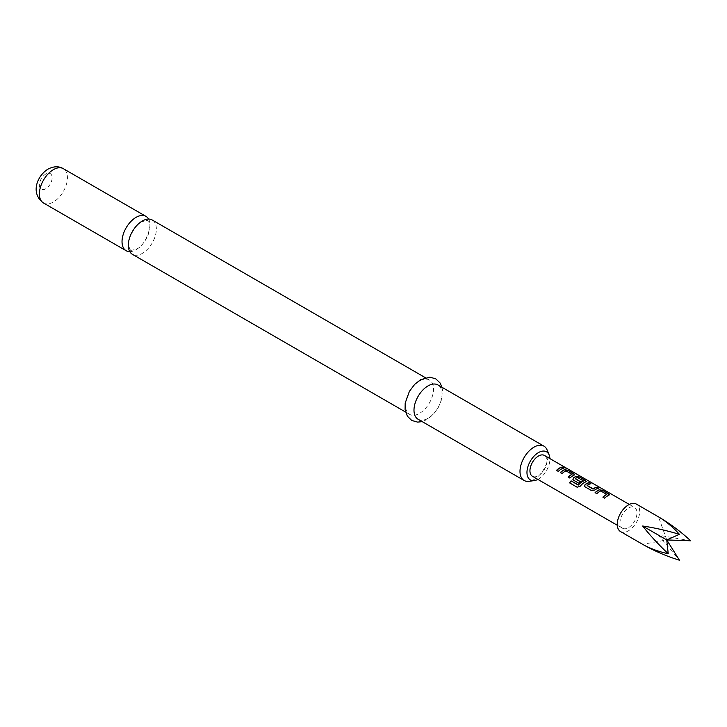 <?xml version="1.0" encoding="UTF-8"?>
<svg xmlns="http://www.w3.org/2000/svg" width="727" height="727" viewBox="0 0 727 727"><rect width="100%" height="100%" fill="white"/><g stroke="black" fill="none" stroke-linecap="round" stroke-linejoin="round"><path stroke-width="0.55" stroke-dasharray="3.63 2.73" d="M563.543 467.134L565.724 468.052M152.261 220.008A19.82 11.441 -60 0 1 155.296 235.893A19.82 11.441 -60 0 1 142.347 253.359A19.82 11.441 -60 0 1 132.441 254.341M617.287 525.257L622.466 528.238A12.014 6.934 120 0 0 634.48 521.304A12.014 6.934 120 0 0 634.48 507.437A12.014 6.934 120 0 0 622.466 514.371A12.014 6.934 120 0 0 622.466 528.238L617.287 525.257M629.3 504.447L634.48 507.437M129.806 251.633A19.82 11.441 120 0 0 136.049 249.725A19.82 11.441 120 0 0 148.599 219.081M537.871 479.402A16.221 9.36 120 0 0 538.434 479.093A16.221 9.36 120 0 0 549.885 458.592M547.113 449.968A19.82 11.441 -60 0 1 534.018 479.493A19.82 11.441 -60 0 1 529.02 481.31M418.098 419.261A19.82 11.441 120 0 0 428.003 418.279A19.82 11.441 120 0 0 440.953 400.813A19.82 11.441 120 0 0 437.918 384.937M419.515 381.012A19.82 11.441 120 0 0 406.566 398.478A19.82 11.441 120 0 0 409.601 414.363A19.82 11.441 120 0 0 419.515 413.381A19.82 11.441 120 0 0 432.456 395.915A19.82 11.441 120 0 0 429.421 380.03A19.82 11.441 120 0 0 419.515 381.012M544.441 455.447A12.014 6.934 -60 0 1 544.441 469.324A12.014 6.934 -60 0 1 532.428 476.258M620.54 531.573A15.858 9.151 120 0 0 636.398 522.413A15.858 9.151 120 0 0 636.398 504.102M690.65 540.788L658.489 535.163L679.436 560.208M658.489 535.163L666.759 539.943L642.632 544.323M666.759 539.943L658.489 516.852M563.998 468.088L563.943 468.306A11.768 6.797 120 0 0 558.345 471.55L558.291 471.396M556.564 470.514L558.345 471.55M565.96 470.851L565.933 471.06A11.768 6.797 120 0 0 562.153 473.74L562.089 473.595M566.169 471.078L571.958 474.204M568.15 477.212L569.877 478.093M569.941 478.239A11.768 6.797 120 0 1 573.957 475.458L573.985 475.249M573.957 475.458L574.594 474.813M560.363 472.714L562.153 473.74M577.111 487.208L569.723 482.973A11.768 6.797 120 0 0 569.723 482.973L569.614 482.882M577.22 487.299L580.128 486.281M580.21 486.399A11.768 6.797 120 0 1 585.553 482.155L585.58 481.946M585.553 482.155L586.189 481.501M572.949 479.556L573.567 480.22M573.621 480.365L578.683 483.173M578.737 483.319A11.768 6.797 120 0 1 580.437 481.865L580.41 481.683M575.357 478.784A11.768 6.797 120 0 1 577.338 477.639L577.356 477.439M577.574 477.657L583.363 480.783M584.544 486.254L585.162 486.908M585.217 487.063L591.405 490.516M591.46 490.67L594.686 490.08M594.704 490.262A11.768 6.797 120 0 1 598.73 488.39L598.784 488.171M587.152 485.591A11.768 6.797 120 0 1 590.942 483.891L590.996 483.673M600.738 490.934L600.72 491.143A11.768 6.797 120 0 0 596.931 493.824L596.876 493.678M600.956 491.161L606.745 494.287M602.937 497.295L604.664 498.177M604.719 498.322A11.768 6.797 120 0 1 608.744 495.541L608.763 495.332M608.744 495.541L609.38 494.896M595.149 492.797L596.931 493.824M43.493 202.987A19.82 11.441 120 0 0 53.407 202.006A19.82 11.441 120 0 0 66.357 184.54A19.82 11.441 120 0 0 63.313 168.664M45.765 174.053A9.006 5.198 120 0 0 39.394 185.094A9.006 5.198 120 0 0 45.765 188.766A9.006 5.198 120 0 0 52.135 177.733A9.006 5.198 120 0 0 45.765 174.053M130.787 249.924C130.106 250.215 129.424 248.616 128.743 245.135C127.034 242.2 133.823 225.134 141.601 221.862C146.609 220.29 148.617 219.936 147.608 220.79L149.062 222.689C152.325 224.37 145.636 245.88 136.794 248.852C131.787 250.424 129.779 250.779 130.787 249.924M441.961 387.273L442.452 389.745L441.652 399.459L438.117 407.92L432.956 414.817L426.958 419.579L422.142 421.605M405.548 412.027L409.601 414.363M425.368 377.695L429.421 380.03"/><path stroke-width="1.09" d="M565.96 468.188L565.724 468.052C563.734 467.016 563.134 466.907 563.925 467.706M563.998 467.488L565.833 467.834C563.834 466.798 563.225 466.679 563.998 467.488L563.507 466.979M566.378 468.224L565.724 468.052M405.548 412.027L132.441 254.341A19.82 11.441 -60 0 1 129.397 238.456A19.82 11.441 -60 0 1 142.347 220.99A19.82 11.441 -60 0 1 152.261 220.008L425.368 377.695M658.489 516.852L636.398 504.102A15.858 9.151 120 0 0 620.54 513.262A15.858 9.151 120 0 0 620.54 531.573L642.632 544.323C649.92 548.449 658.453 551.593 668.222 553.738C658.453 544.487 649.92 535.245 642.632 526.012C654.273 527.711 666.541 530.483 679.436 534.318C672.693 526.93 665.714 521.105 658.489 516.852L658.489 516.852C670.058 523.622 680.781 531.601 690.65 540.788L666.759 539.943L642.632 526.012M608.763 495.332L608.717 493.906L602.474 490.298L599.193 489.807A12.014 6.934 120 0 0 595.095 492.642L596.876 493.678A12.014 6.934 120 0 1 600.738 490.934L606.745 494.405A12.014 6.934 120 0 0 602.883 497.141L604.664 498.177A12.014 6.934 120 0 1 608.763 495.332L609.417 494.778M591.405 490.516L594.686 490.08A12.014 6.934 120 0 1 598.784 488.171L597.003 487.145A12.014 6.934 120 0 0 593.132 488.88L587.125 485.409A12.014 6.934 120 0 1 590.996 483.673L589.206 482.646A12.014 6.934 120 0 0 585.108 484.555L584.517 486.163L585.162 486.908L591.405 490.516M585.58 481.946L585.526 480.511L579.283 476.912L576.002 476.421A12.014 6.934 120 0 0 573.512 477.857L572.921 479.466L573.567 480.22L578.683 483.173A12.014 6.934 120 0 1 580.41 481.683L575.339 478.602A12.014 6.934 120 0 1 577.356 477.439L583.363 480.901A12.014 6.934 120 0 0 578.356 484.882L571.077 480.865A12.014 6.934 120 0 0 569.614 482.882L577.111 487.208L580.128 486.281A12.014 6.934 120 0 1 585.58 481.946L586.226 481.392M573.985 475.249L573.93 473.822L567.687 470.215L564.406 469.724A12.014 6.934 120 0 0 560.308 472.559L562.089 473.595A12.014 6.934 120 0 1 565.96 470.851L571.958 474.322A12.014 6.934 120 0 0 568.096 477.057L569.877 478.093A12.014 6.934 120 0 1 573.985 475.249L574.639 474.695M563.998 468.088L562.216 467.061A12.014 6.934 120 0 0 556.5 470.369L558.291 471.396A12.014 6.934 120 0 1 563.998 468.088M532.428 476.258L617.287 525.257L532.428 476.258A12.014 6.934 -60 0 1 532.428 462.39A12.014 6.934 -60 0 1 544.441 455.447L629.3 504.447M148.599 219.081A19.82 11.441 120 0 0 145.963 216.373A19.82 11.441 120 0 0 136.049 217.355A19.82 11.441 120 0 0 123.099 234.821A19.82 11.441 120 0 0 126.135 250.706A19.82 11.441 120 0 0 129.806 251.633M549.885 458.592A16.221 9.36 120 0 0 549.149 454.948A16.221 9.36 120 0 0 538.434 452.612A16.221 9.36 120 0 0 527.157 469.96A16.221 9.36 120 0 0 534.336 480.583A16.221 9.36 120 0 0 537.871 479.402M534.336 480.583L529.02 481.31A19.82 11.441 -60 0 1 524.103 480.474A19.82 11.441 -60 0 1 521.068 464.589A19.82 11.441 -60 0 1 534.018 447.123A19.82 11.441 -60 0 1 543.932 446.142A19.82 11.441 -60 0 1 547.113 449.968L549.149 454.948M543.932 446.142L437.918 384.937A19.82 11.441 120 0 0 428.003 385.919A19.82 11.441 120 0 0 415.053 403.385A19.82 11.441 120 0 0 418.098 419.261L524.103 480.474M668.222 553.738L666.759 539.943L679.436 560.208C666.541 556.255 654.273 550.966 642.632 544.323L642.632 544.323M666.759 539.943L679.436 534.318M563.67 468.152L562.216 467.061M562.162 467.279A11.768 6.797 120 0 0 556.637 470.442M568.232 477.139A11.768 6.797 120 0 1 571.94 474.531L571.958 474.322M574.594 474.813L573.93 473.822M573.876 474.04L567.687 470.215M567.633 470.433L564.406 469.724M564.379 469.933A11.768 6.797 120 0 0 560.444 472.641M586.189 481.501L585.526 480.511M585.471 480.729L579.283 476.912M579.228 477.13L576.002 476.421M575.975 476.621A11.768 6.797 120 0 0 573.539 478.039L573.512 477.857M573.539 478.039L572.949 479.556M580.282 481.783L575.339 478.757M578.356 484.882L578.438 485.009A11.768 6.797 120 0 1 583.345 481.11L583.363 480.901M578.219 485.063L571.077 480.865M571.158 480.992A11.768 6.797 120 0 0 569.732 482.955M598.457 488.235L597.003 487.145M596.94 487.354A11.768 6.797 120 0 0 593.15 489.062L593.132 488.88M592.923 489.071L587.125 485.563M590.669 483.737L589.206 482.646M589.152 482.864A11.768 6.797 120 0 0 585.135 484.727L585.108 484.555M585.135 484.727L584.544 486.254M603.01 497.223A11.768 6.797 120 0 1 606.727 494.605L606.745 494.405M608.744 495.541L608.717 493.906M608.653 494.124L602.474 490.298M602.41 490.516L599.193 489.807M599.166 490.016A11.768 6.797 120 0 0 595.222 492.724M43.493 202.987C29.852 193.082 37.486 175.48 48 169.109C53.716 166.183 58.823 166.029 63.313 168.664A19.82 11.441 120 0 0 53.407 169.645A19.82 11.441 120 0 0 40.458 187.112A19.82 11.441 120 0 0 43.493 202.987L126.135 250.706M422.142 421.605L417.661 422.123L411.746 420.46L407.356 416.189L405.084 409.719L405.184 403.121L409.383 391.408L414.599 384.438L420.56 379.712L429.939 377.168L435.818 378.867L440.099 383.002L441.961 387.273M63.313 168.664L145.963 216.373"/></g></svg>
